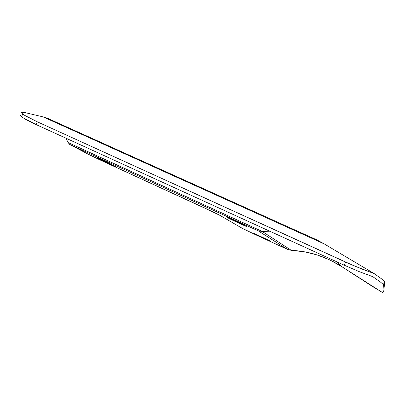 <?xml version="1.0" encoding="UTF-8"?>
<svg xmlns="http://www.w3.org/2000/svg" width="405" height="405" viewBox="0 0 405 405"><rect width="100%" height="100%" fill="white"/><g stroke="black" fill="none" stroke-linecap="round" stroke-linejoin="round"><path stroke-width="0.61" d="M254.517 233.66L270.732 241.157L254.517 233.66M227.473 217.606L227.499 217.475C229.438 218.077 245.288 225.464 246.812 226.481L237.335 222.431L227.205 217.424L238.839 222.527L246.741 226.577C244.792 225.975 229.372 218.791 227.473 217.606L227.473 217.606M97.332 157.92L115.526 166.379L99.514 159.033L97.023 157.57L103.847 160.618L115.233 166.313L97.332 157.92M21.025 114.878L20.255 115.293L20.837 116.245L22.791 117.703L36.055 124.543L37.351 121.834L345.632 262.101L344.215 265.189L36.055 124.543L37.351 121.834L27.353 116.944L22.746 114.124L21.511 112.671L22.27 112.286L24.315 112.433L43.016 116.858L324.238 243.921L374.195 273.603L353.287 265.488L37.351 121.834L24.072 115.035L22.108 113.597L21.511 112.671L22.27 112.286L24.315 112.433L43.016 116.858L51.663 120.133L47.35 118.184L43.016 116.858L324.238 243.921L316.837 239.871L308.807 236.247M316.502 239.709L324.238 243.921L374.195 273.603L360.825 268.621L345.632 262.101L344.215 265.189L359.407 271.714L372.792 276.671L380.7 282.255L372.792 276.671L359.407 271.714L344.215 265.189L36.055 124.543L26.067 119.627L21.475 116.782L20.255 115.293M68.096 142.565L65.995 138.206L68.096 142.565L69.68 144.428L258.248 230.85L262.283 231.473L68.096 142.565L262.283 231.473L258.248 230.85L69.68 144.428L88.634 154.416L99.827 159.838L213.926 212.352L220.011 215.425L242.18 228.273L220.011 215.425L203.791 207.583L104.784 162.147L87.278 153.718L69.68 144.428L68.096 142.565M269.76 231.204L262.283 231.473L269.76 231.204M287.596 249.455L291.332 250.356L304.413 251.794L317.292 254.988L329.741 259.909L341.531 266.495L372.767 286.654L382.897 292.719L383.398 284.548L380.7 282.255L383.398 284.548L382.897 292.719L383.803 290.734L384.75 281.586L383.398 284.548L384.75 281.586L383.803 290.734L382.897 292.719L382.629 292.638L341.531 266.495C325.944 256.557 309.207 251.176 291.332 250.356L262.283 231.473L291.332 250.356L287.596 249.455L258.248 230.85L287.596 249.455L255.514 234.692L287.596 249.455M242.18 228.273L255.514 234.692L242.18 228.273M337.335 262.045L341.531 266.495L337.335 262.045M374.195 273.603L382.082 279.232L384.75 281.586L382.082 279.232L374.195 273.603M316.837 239.871L47.35 118.184M22.746 114.124L21.475 116.782"/></g></svg>
